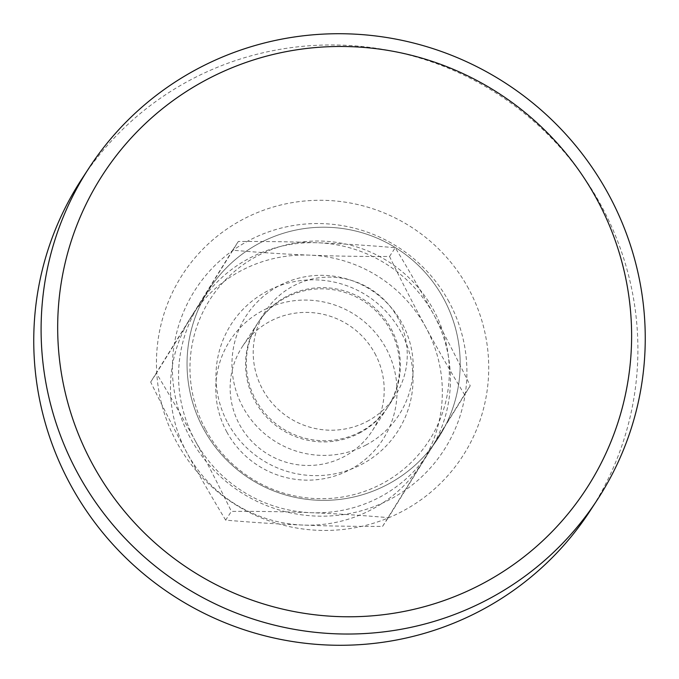 <?xml version="1.0" encoding="UTF-8"?>
<svg xmlns="http://www.w3.org/2000/svg" width="679" height="679" viewBox="0 0 679 679"><rect width="100%" height="100%" fill="white"/><g stroke="black" fill="none" stroke-linecap="round" stroke-linejoin="round"><path stroke-width="0.51" stroke-dasharray="3.4 2.55" d="M227.932 423.246A98.998 97.436 33.2 0 0 361.567 464.428A98.998 97.436 33.2 0 0 401.06 332.226A98.998 97.436 33.2 0 0 267.424 291.045A98.998 97.436 33.2 0 0 227.932 423.246M359.378 433.134A77.398 76.175 33.2 0 0 387.361 407.723A77.398 76.175 33.2 0 0 390.255 329.79A77.398 76.175 33.2 0 0 257.808 323.009A77.398 76.175 33.2 0 0 254.914 400.941A77.398 76.175 33.2 0 0 359.378 433.134M374.842 353.36A77.398 76.175 -146.8 0 1 371.948 431.292A77.398 76.175 -146.8 0 1 239.5 424.511A77.398 76.175 -146.8 0 1 242.395 346.579A77.398 76.175 -146.8 0 1 374.842 353.36M226.794 431.963A91.054 89.611 33.2 0 0 349.693 469.834A91.054 89.611 33.2 0 0 386.02 348.251A91.054 89.611 33.2 0 0 263.121 310.379A91.054 89.611 33.2 0 0 226.794 431.963M367.033 421.438A77.398 76.175 33.2 0 0 395.008 396.027A77.398 76.175 33.2 0 0 397.911 318.095A77.398 76.175 33.2 0 0 293.438 285.901A77.398 76.175 33.2 0 0 265.464 311.313A77.398 76.175 33.2 0 0 262.561 389.245A77.398 76.175 33.2 0 0 367.033 421.438M360.142 431.963A77.398 76.175 -146.8 0 1 255.677 399.77A77.398 76.175 -146.8 0 1 258.58 321.838A77.398 76.175 -146.8 0 1 286.555 296.426A77.398 76.175 -146.8 0 1 391.028 328.619A77.398 76.175 -146.8 0 1 388.125 406.551A77.398 76.175 -146.8 0 1 360.142 431.963M365.871 445.093A91.054 89.611 33.2 0 0 402.206 323.51A91.054 89.611 33.2 0 0 279.298 285.638A91.054 89.611 33.2 0 0 242.972 407.222A91.054 89.611 33.2 0 0 365.871 445.093M225.657 520.122C211.449 496.638 198.557 474.231 186.98 452.885C175.394 431.572 163.291 407.952 150.679 382.031L232.608 250.203C259.879 252.546 285.638 254.192 309.887 255.143C334.11 256.127 360.659 256.569 389.525 256.467C402.138 282.388 414.241 306.008 425.835 327.32C437.403 348.666 450.296 371.073 464.504 394.558L382.566 526.395C353.7 526.488 327.159 526.047 302.927 525.062C278.687 524.112 252.928 522.465 225.657 520.122L231.378 511.372C260.244 511.27 286.793 511.711 311.016 512.696C335.265 513.647 361.024 515.302 388.295 517.636L470.224 385.808C457.612 359.887 445.509 336.266 433.923 314.954C422.346 293.608 409.454 271.201 395.246 247.716C367.976 245.374 342.216 243.727 317.976 242.776C293.744 241.792 267.203 241.351 238.337 241.452L156.399 373.28C170.607 396.765 183.5 419.172 195.068 440.518C206.662 461.83 218.765 485.451 231.378 511.372M382.566 526.395L388.295 517.636M150.679 382.031L156.399 373.28M232.608 250.203L238.337 241.452M389.525 256.467L395.246 247.716M464.504 394.558L470.224 385.808M425.835 327.32A136.581 134.417 33.2 0 0 309.887 255.143A136.581 134.417 33.2 0 0 190.46 317.925A136.581 134.417 33.2 0 0 186.98 452.885A136.581 134.417 33.2 0 0 302.927 525.062A136.581 134.417 33.2 0 0 422.355 462.28A136.581 134.417 33.2 0 0 425.835 327.32M195.068 440.518A136.581 134.417 33.2 0 0 311.016 512.696A136.581 134.417 33.2 0 0 430.444 449.914A136.581 134.417 33.2 0 0 433.923 314.954A136.581 134.417 33.2 0 0 317.976 242.776A136.581 134.417 33.2 0 0 198.548 305.558A136.581 134.417 33.2 0 0 195.068 440.518M589.839 511.236A303.505 298.709 33.2 0 0 601.212 205.61A303.505 298.709 33.2 0 0 81.811 179.01M468.552 288.634A166.932 164.293 33.2 0 0 243.226 219.198A166.932 164.293 33.2 0 0 176.625 442.097A166.932 164.293 33.2 0 0 401.951 511.533A166.932 164.293 33.2 0 0 468.552 288.634M449.023 301.849A147.963 145.62 33.2 0 0 249.303 240.307A147.963 145.62 33.2 0 0 190.264 437.879A147.963 145.62 33.2 0 0 389.992 499.421A147.963 145.62 33.2 0 0 449.023 301.849M205.72 429.756A130.292 128.229 33.2 0 0 381.59 483.949A130.292 128.229 33.2 0 0 433.567 309.972A130.292 128.229 33.2 0 0 257.697 255.779A130.292 128.229 33.2 0 0 205.72 429.756M203.59 428.958A136.581 136.581 0 0 0 388.787 483.821A136.581 136.581 0 0 0 443.642 298.624A136.581 136.581 0 0 0 258.444 243.761A136.581 136.581 0 0 0 203.59 428.958A136.581 136.581 0 0 0 388.787 483.821A136.581 136.581 0 0 0 443.642 298.624A136.581 136.581 0 0 0 258.444 243.761A136.581 136.581 0 0 0 203.59 428.958M387.361 407.723L371.948 431.292M395.008 396.027L388.125 406.551M265.464 311.313L258.58 321.838M257.808 323.009L242.395 346.579"/><path stroke-width="1.02" d="M608.562 194.364A303.505 298.709 33.2 0 0 89.161 167.764A303.505 298.709 33.2 0 0 77.788 473.39A303.505 298.709 33.2 0 0 597.189 499.99A303.505 298.709 33.2 0 0 608.562 194.364M596.765 199.091A288.329 283.78 33.2 0 0 207.562 79.154A288.329 283.78 33.2 0 0 92.531 464.164A288.329 283.78 33.2 0 0 481.734 584.101A288.329 283.78 33.2 0 0 596.765 199.091M89.161 167.764L81.811 179.01A303.505 298.709 33.2 0 0 70.438 484.636A303.505 298.709 33.2 0 0 589.839 511.236L597.189 499.99"/></g></svg>
